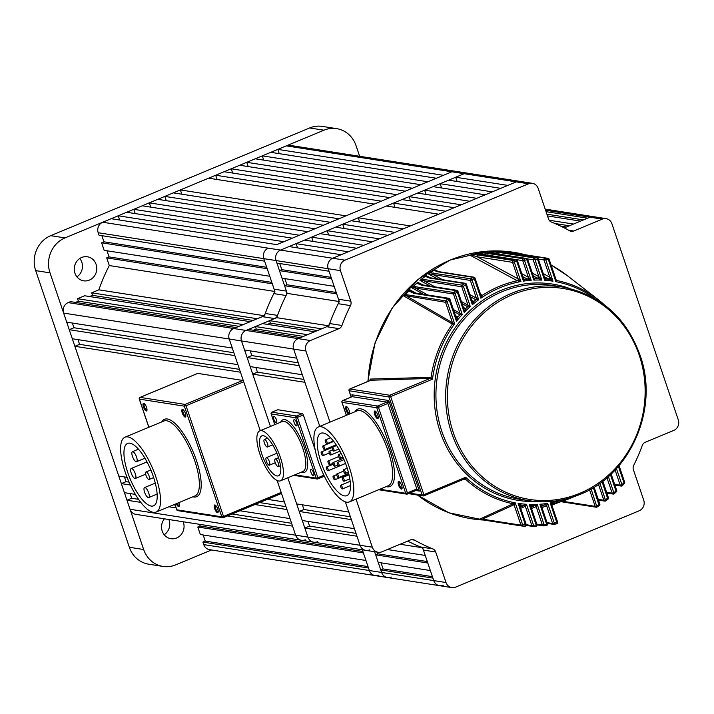 <?xml version="1.0" encoding="UTF-8"?>
<svg xmlns="http://www.w3.org/2000/svg" width="714" height="714" viewBox="0 0 714 714"><rect width="100%" height="100%" fill="white"/><g stroke="black" fill="none" stroke-linecap="round" stroke-linejoin="round"><path stroke-width="1.07" d="M568.585 230.203L573.708 231.006L602.286 219.118A8.113 7.497 98.9 0 1 606.088 218.654A8.113 7.497 98.9 0 1 611.898 223.723L678.3 419.903A8.113 7.497 98.9 0 1 673.793 430.39L645.224 442.269A5.409 4.998 -81.1 0 0 642.27 445.447A174.394 161.114 -81.1 0 1 633.729 465.314A5.409 4.998 -81.1 0 0 633.407 469.75L643.742 500.273A8.113 7.497 98.9 0 1 639.235 510.76L455.639 587.131A8.113 7.497 98.9 0 1 451.828 587.595A8.113 7.497 98.9 0 1 446.018 582.526L435.692 551.993L423.42 550.075A5.409 4.998 98.9 0 0 420.555 546.969A174.394 161.114 -81.1 0 1 407.658 541.096A174.394 161.114 -81.1 0 0 422.643 547.781L425.241 555.447L387.39 549.53M372.306 547.192A8.113 7.497 98.9 0 0 378.108 552.27L135.838 514.348A8.113 7.497 -81.1 0 1 130.037 509.269L295.632 535.197A8.113 7.497 98.9 0 0 301.442 540.275A8.113 7.497 -81.1 0 1 295.632 535.197L307.904 537.115A8.113 7.497 98.9 0 0 313.714 542.194A8.113 7.497 -81.1 0 1 307.904 537.115L360.034 545.273A8.113 7.497 98.9 0 0 365.845 550.351A8.113 7.497 -81.1 0 1 360.034 545.273L372.306 547.192L356.045 499.148M329.975 422.144L305.904 351.011L293.632 349.092A8.113 7.497 -81.1 0 1 298.14 338.614L326.709 326.726A5.409 4.998 98.9 0 0 329.663 323.558A174.394 161.114 -81.1 0 1 338.204 303.691A5.409 4.998 98.9 0 0 338.525 299.255L350.788 301.174A5.409 4.998 -81.1 0 1 350.476 305.61L338.204 303.691M304.842 528.057L356.973 536.223L360.034 545.273L345.344 501.862L348.798 512.072L296.667 503.914L287.813 477.773L307.904 537.115L304.842 528.057L309.546 526.102L356.009 533.376M242.769 380.437L197.787 373.395L140.123 397.386L185.105 404.427L242.769 380.437A1.348 0.446 67.4 0 1 243.706 381.776L229.23 339.016A8.113 7.497 -81.1 0 1 233.737 328.529L246.009 330.448L248.365 329.475L300.496 337.633L298.14 338.614A8.113 7.497 98.9 0 0 293.632 349.092L296.694 358.151L244.563 349.994L241.502 340.935L270.436 426.436L252.738 374.136L304.869 382.293L319.792 426.383L293.632 349.092L241.502 340.935A8.113 7.497 -81.1 0 1 246.009 330.448L274.578 318.569L262.315 316.65A5.409 4.998 98.9 0 0 265.26 313.473A174.394 161.114 -81.1 0 1 273.81 293.606A5.409 4.998 98.9 0 0 274.122 289.179L286.394 291.098A5.409 4.998 -81.1 0 1 286.073 295.525L273.81 293.606M344.969 260.164A8.113 7.497 98.9 0 0 340.462 270.651L98.193 232.728A8.113 7.497 -81.1 0 1 102.7 222.241L268.294 248.16A8.113 7.497 98.9 0 0 263.787 258.647A8.113 7.497 -81.1 0 1 268.294 248.16L280.566 250.087A8.113 7.497 98.9 0 0 276.059 260.565A8.113 7.497 -81.1 0 1 280.566 250.087L332.697 258.245A8.113 7.497 98.9 0 0 328.19 268.732A8.113 7.497 -81.1 0 1 332.697 258.245L344.969 260.164L528.565 183.793L516.293 181.874A8.113 7.497 -81.1 0 1 520.104 181.401A8.113 7.497 98.9 0 0 516.293 181.874L464.162 173.707A8.113 7.497 -81.1 0 1 467.973 173.243A8.113 7.497 98.9 0 0 464.162 173.707L451.9 171.788A8.113 7.497 -81.1 0 1 455.702 171.324A8.113 7.497 98.9 0 0 451.9 171.788L286.296 145.87A8.113 7.497 -81.1 0 1 290.107 145.397L532.367 183.32A8.113 7.497 98.9 0 0 528.565 183.793M332.697 258.245L516.293 181.874L507.824 185.399L455.693 177.233L464.162 173.707L280.566 250.087L289.036 246.562L341.176 254.719L332.697 258.245M381.053 562.828L383.123 568.951L380.767 569.924L432.907 578.09L433.755 580.598A8.113 7.497 98.9 0 0 439.565 585.676A8.113 7.497 -81.1 0 1 433.755 580.598L423.42 550.075M286.394 291.098L276.059 260.565L276.907 263.082L329.038 271.24L328.19 268.732L338.525 299.255M602.286 219.118L590.014 217.199A8.113 7.497 -81.1 0 1 593.825 216.726A8.113 7.497 98.9 0 0 590.014 217.199L564.283 227.9L566.479 226.99L560.57 226.061M573.708 231.006A5.409 4.998 -81.1 0 1 569.602 230.774A174.394 161.114 -81.1 0 0 551.378 222.036A5.409 4.998 -81.1 0 1 548.513 218.93L538.178 188.398A8.113 7.497 98.9 0 0 532.367 183.32M340.462 270.651L350.788 301.174M329.663 323.558L341.935 325.477A174.394 161.114 -81.1 0 1 350.476 305.61M341.935 325.477A5.409 4.998 -81.1 0 1 338.98 328.645L326.709 326.726M63.635 313.089L229.23 339.016L232.3 348.066L66.697 322.148L63.635 313.089A8.113 7.497 -81.1 0 1 68.142 302.611L70.49 301.629L236.093 327.556L233.737 328.529A8.113 7.497 98.9 0 0 229.23 339.016L241.502 340.935A8.113 7.497 98.9 0 1 246.009 330.448L310.411 340.533L338.98 328.645M310.411 340.533A8.113 7.497 98.9 0 0 305.904 351.011M378.108 552.27A8.113 7.497 98.9 0 0 381.919 551.806L410.488 539.918A5.409 4.998 -81.1 0 1 414.593 540.15L411.371 539.65M420.555 546.969L432.818 548.887A174.394 161.114 -81.1 0 1 414.593 540.15M432.818 548.887A5.409 4.998 -81.1 0 1 435.692 551.993M545.576 210.237L590.014 217.199L587.658 218.181L546.049 211.665M547.495 215.931L580.598 221.117L573.538 224.053L549.164 220.233M331.599 278.79L334.152 286.332L282.012 278.174L279.46 270.624L331.599 278.79M262.484 323.603L255.425 326.539L307.555 334.696L314.615 331.76L262.484 323.603M276.72 317.676L269.544 320.657L321.675 328.824L328.851 325.834A174.394 161.114 -81.1 0 1 339.302 301.549L336.705 293.882L284.574 285.716L287.162 293.383A174.394 161.114 -81.1 0 0 276.72 317.676L328.235 325.736M375.662 554.84L378.215 562.382L430.346 570.54L427.793 562.998L375.662 554.84L378.018 553.859L377.447 552.163M421.715 547.638L400.072 544.246M380.767 569.924L381.624 572.441A8.113 7.497 98.9 0 0 387.425 577.519A8.113 7.497 -81.1 0 1 381.624 572.441L374.609 551.726M307.957 521.399L309.546 526.102M299.22 511.456L351.35 519.622L354.421 528.672L302.281 520.515L299.22 511.456L303.923 509.501L350.387 516.775M302.334 504.807L303.923 509.501M255.853 367.478L257.442 372.172L252.738 374.136M247.115 357.536L299.255 365.693L302.317 374.752L250.186 366.585L247.115 357.536L251.828 355.581L250.239 350.877M255.425 326.539L256.272 329.047L253.372 330.261M267.5 324.379L270.401 323.174L269.544 320.657M284.85 278.621L286.921 284.743L284.574 285.716M279.745 263.528L281.816 269.651L279.46 270.624M297.542 247.892L296.096 243.626L304.575 240.1L356.705 248.258L348.236 251.783L296.096 243.626M313.08 241.43L311.634 237.155L320.113 233.639L372.244 241.796L363.765 245.321L311.634 237.155M328.618 234.968L327.173 230.693L335.642 227.168L387.773 235.334L379.304 238.86L327.173 230.693M344.148 228.507L342.702 224.232L351.181 220.706L403.312 228.873L394.842 232.398L342.702 224.232M359.686 222.045L358.241 217.77L386.488 206.025L438.619 214.182L410.371 225.936L358.241 217.77M394.994 207.355L393.548 203.088L402.018 199.563L454.158 207.72L445.679 211.246L393.548 203.088M410.532 200.893L409.086 196.627L417.556 193.101L469.687 201.259L461.217 204.784L409.086 196.627M426.062 194.431L424.616 190.156L433.095 186.631L485.225 194.797L476.756 198.322L424.616 190.156M441.6 187.969L440.154 183.694L448.624 180.169L500.764 188.335L492.285 191.861L440.154 183.694M457.139 181.508L455.693 177.233M365.845 550.351A8.113 7.497 98.9 0 0 369.656 549.887M451.828 587.595L439.565 585.676A8.113 7.497 98.9 0 0 443.367 585.212M338.811 301.469L287.162 293.383M257.442 372.172L303.905 379.446M251.828 355.581L298.291 362.846M378.018 553.859L427.311 561.57M383.123 568.951L432.425 576.662M317.516 330.555L270.401 323.174M303.396 336.428L256.272 329.047M286.921 284.743L336.223 292.454M281.816 269.651L331.118 277.362M569.379 225.785L554.983 223.527M583.499 219.912L546.906 214.182M176.269 503.709A4.123 1.374 -112.6 0 0 178.643 506.565A4.123 1.374 -112.6 0 0 179.268 506.11A4.123 1.374 -112.6 0 0 178.786 502.656M177.152 503.343A3.383 1.125 -112.6 0 0 179.053 505.601A3.383 1.125 -112.6 0 0 179.285 505.583A3.383 1.125 -112.6 0 0 179.366 505.539M143.692 403.321A4.123 1.374 -112.6 0 0 143.434 406.909A4.123 1.374 -112.6 0 0 146.29 410.987A4.123 1.374 -112.6 0 0 146.923 410.532A4.123 1.374 -112.6 0 0 146.263 406.632A4.123 1.374 -112.6 0 0 143.96 403.41A4.123 1.374 -112.6 0 0 143.692 403.321M144.433 403.74A3.383 1.125 -112.6 0 0 144.344 403.767A3.383 1.125 -112.6 0 0 144.478 407.007A3.383 1.125 -112.6 0 0 146.7 410.032A3.383 1.125 -112.6 0 0 146.941 410.006A3.383 1.125 -112.6 0 0 147.013 409.961M182.534 409.399A4.123 1.374 -112.6 0 0 182.275 412.995A4.123 1.374 -112.6 0 0 185.131 417.074A4.123 1.374 -112.6 0 0 185.765 416.61A4.123 1.374 -112.6 0 0 185.105 412.71A4.123 1.374 -112.6 0 0 182.802 409.488A4.123 1.374 -112.6 0 0 182.534 409.399M183.275 409.818A3.383 1.125 -112.6 0 0 183.186 409.845A3.383 1.125 -112.6 0 0 183.32 413.085A3.383 1.125 -112.6 0 0 185.551 416.11A3.383 1.125 -112.6 0 0 185.783 416.083A3.383 1.125 -112.6 0 0 185.863 416.039M214.887 504.976A4.123 1.374 -112.6 0 0 214.628 508.564A4.123 1.374 -112.6 0 0 217.484 512.643A4.123 1.374 -112.6 0 0 218.118 512.188A4.123 1.374 -112.6 0 0 217.458 508.288A4.123 1.374 -112.6 0 0 215.155 505.066A4.123 1.374 -112.6 0 0 214.887 504.976M215.628 505.396A3.383 1.125 -112.6 0 0 215.539 505.423A3.383 1.125 -112.6 0 0 215.673 508.663A3.383 1.125 -112.6 0 0 217.895 511.688A3.383 1.125 -112.6 0 0 218.136 511.661A3.383 1.125 -112.6 0 0 218.207 511.617M148.351 497.596A5.409 1.803 -112.6 0 0 148.726 497.56A5.409 1.803 -112.6 0 0 148.512 492.383A5.409 1.803 -112.6 0 0 144.942 487.537A5.409 1.803 -112.6 0 0 144.567 487.573A5.409 1.803 -112.6 0 0 144.781 492.758A5.409 1.803 -112.6 0 0 148.351 497.596M134.982 478.514A5.409 1.803 -112.6 0 0 135.357 478.478A5.409 1.803 -112.6 0 0 135.142 473.302A5.409 1.803 -112.6 0 0 131.581 468.455A5.409 1.803 -112.6 0 0 131.206 468.491A5.409 1.803 -112.6 0 0 131.421 473.677A5.409 1.803 -112.6 0 0 134.982 478.514M136.204 461.717A5.409 1.803 -112.6 0 0 136.579 461.681A5.409 1.803 -112.6 0 0 136.365 456.505A5.409 1.803 -112.6 0 0 132.795 451.659A5.409 1.803 -112.6 0 0 132.42 451.694A5.409 1.803 -112.6 0 0 132.634 456.871A5.409 1.803 -112.6 0 0 136.204 461.717M148.842 479.496A4.052 1.348 -112.6 0 0 149.119 479.469A4.052 1.348 -112.6 0 0 148.958 475.586A4.052 1.348 -112.6 0 0 146.29 471.954A4.052 1.348 -112.6 0 0 146.004 471.981A4.052 1.348 -112.6 0 0 146.165 475.863A4.052 1.348 -112.6 0 0 148.842 479.496M129.93 443.189A33.799 11.254 -112.6 0 0 127.592 443.421A33.799 11.254 -112.6 0 0 128.931 475.801A33.799 11.254 -112.6 0 0 151.216 506.065A33.799 11.254 -112.6 0 0 153.555 505.833A33.799 11.254 -112.6 0 0 152.216 473.462A33.799 11.254 -112.6 0 0 129.93 443.189M153.34 512.357A40.555 13.512 -112.6 0 0 156.152 512.072A40.555 13.512 -112.6 0 0 154.545 473.23A40.555 13.512 -112.6 0 0 127.806 436.906A40.555 13.512 -112.6 0 0 124.995 437.182A40.555 13.512 -112.6 0 0 126.601 476.033A40.555 13.512 -112.6 0 0 153.34 512.357M243.706 381.776L186.033 405.757L223.491 516.427L281.164 492.437L277.121 480.495L295.632 535.197L292.57 526.138L227.463 515.945M281.164 492.437A1.348 0.446 67.4 0 1 281.173 493.606A1.348 0.446 67.4 0 1 281.075 493.615L223.58 517.534M313.321 475.667A3.383 1.125 -112.6 0 0 313.553 475.649A3.383 1.125 -112.6 0 0 313.419 472.409A3.383 1.125 -112.6 0 0 311.188 469.384A3.383 1.125 -112.6 0 0 310.956 469.401A3.383 1.125 -112.6 0 0 311.09 472.641A3.383 1.125 -112.6 0 0 313.321 475.667M296.462 425.874A3.383 1.125 -112.6 0 0 296.694 425.847A3.383 1.125 -112.6 0 0 296.56 422.608A3.383 1.125 -112.6 0 0 294.338 419.582A3.383 1.125 -112.6 0 0 294.097 419.609A3.383 1.125 -112.6 0 0 294.23 422.849A3.383 1.125 -112.6 0 0 296.462 425.874M276.22 422.706A3.383 1.125 -112.6 0 0 276.461 422.679A3.383 1.125 -112.6 0 0 276.327 419.439A3.383 1.125 -112.6 0 0 274.096 416.414A3.383 1.125 -112.6 0 0 273.864 416.44A3.383 1.125 -112.6 0 0 273.998 419.68A3.383 1.125 -112.6 0 0 276.22 422.706M266.59 457.656A4.052 1.348 -112.6 0 0 266.313 457.683A4.052 1.348 -112.6 0 0 266.474 461.565A4.052 1.348 -112.6 0 0 269.151 465.198A4.052 1.348 -112.6 0 0 269.428 465.171A4.052 1.348 -112.6 0 0 269.267 461.289A4.052 1.348 -112.6 0 0 266.59 457.656M275.443 459.04A4.052 1.348 -112.6 0 0 275.167 459.066A4.052 1.348 -112.6 0 0 275.327 462.958A4.052 1.348 -112.6 0 0 277.996 466.59A4.052 1.348 -112.6 0 0 278.281 466.563A4.052 1.348 -112.6 0 0 278.121 462.672A4.052 1.348 -112.6 0 0 275.443 459.04M264.635 439.485A4.052 1.348 -112.6 0 0 264.358 439.512A4.052 1.348 -112.6 0 0 264.51 443.403A4.052 1.348 -112.6 0 0 267.188 447.035A4.052 1.348 -112.6 0 0 267.473 447A4.052 1.348 -112.6 0 0 267.313 443.117A4.052 1.348 -112.6 0 0 264.635 439.485M263.359 435.71A21.634 7.202 67.4 0 1 277.621 455.086A21.634 7.202 67.4 0 1 278.478 475.801A21.634 7.202 67.4 0 1 276.978 475.952A21.634 7.202 67.4 0 1 262.716 456.585A21.634 7.202 67.4 0 1 261.859 435.861A21.634 7.202 67.4 0 1 263.359 435.71M278.683 480.986A27.034 9.005 67.4 0 1 260.851 456.764A27.034 9.005 67.4 0 1 259.78 430.872A27.034 9.005 67.4 0 1 261.654 430.685A27.034 9.005 67.4 0 1 279.486 454.898A27.034 9.005 67.4 0 1 280.548 480.799A27.034 9.005 67.4 0 1 278.683 480.986M277.692 409.818A1.348 0.446 67.4 0 1 277.764 409.756A1.348 0.446 67.4 0 1 277.862 409.747L302.397 413.584A1.348 0.446 67.4 0 1 303.334 414.923L315.249 450.132M323.406 474.23L323.763 475.283A1.348 0.446 67.4 0 1 323.772 476.452A1.348 0.446 67.4 0 1 323.674 476.461L317.962 478.844M417.449 282.699L416.922 283.19L417.565 282.646L422.572 284.913A1.348 1.249 98.9 0 0 421.572 285.234L416.922 283.19A134.509 124.272 98.9 0 0 413.406 286.448L453.836 292.526L455.157 293.606L462.235 314.517L459.602 314.66L454.122 311.554M423.572 294.329L411.826 287.76L412.683 287.108M412.103 287.635L412.585 287.242L415.396 288.063L427.704 294.98M417.824 282.351L423.054 284.993M471.793 300.291L473.846 301.46L472.356 304.744L465.564 284.69L466.233 284.118A1.348 1.249 98.9 0 0 465.269 283.271L430.497 277.826A1.348 1.249 98.9 0 0 429.578 278.076L425.267 276.363L425.919 275.916L427.481 276.916M430.426 286.144L419.975 280.406L421.671 279.165L462.199 285.198L463.448 286.359L470.285 306.556L467.491 306.609L462.199 303.673M420.26 280.29L420.778 279.915L424.125 280.87L434.987 286.858M426.196 275.666L430.631 277.853M480.486 294.239L482.378 295.31A1.348 1.223 -40.3 0 1 480.834 295.069L475.006 278.058A1.348 1.348 0 0 0 473.935 277.157A1.348 1.249 98.9 0 1 474.908 278.005L474.239 278.576L473.105 277.335L437.887 271.829L433.907 270.401L434.576 270.044L435.79 270.793M437.62 278.942L428.427 273.953L430.247 272.802L470.883 278.799L472.043 280.022L478.719 299.737L475.765 299.684L470.642 296.89M428.721 273.864L433.157 274.604L442.555 279.718M434.853 269.847L438.548 271.615M477.371 253.595L479.264 254.175A1.348 1.249 98.9 0 0 478.862 254.184L476.979 253.666A134.143 123.933 -81.1 0 1 477.371 253.595L478.032 253.952M478.309 255.014A1.348 1.249 -81.1 0 0 477.354 256.826L518.159 278.871L512.563 262.333L477.354 256.826L470.928 254.925L472.177 254.479L478.309 255.014L513.527 260.521A1.348 0.491 77.9 0 1 514.25 261.931L520.899 281.557L517.097 280.647L469.919 255.139L470.928 254.925L470.249 255.121M482.691 254.711L479.897 253.184L482.227 252.667L523.79 258.789A1.348 0.5 82.9 0 1 524.415 260.208L531.198 280.263L527.441 279.165L522.88 276.693M480.227 253.193L488.885 255.683M491.884 253.051L490.161 252.096L492.553 251.73L500.032 252.595L534.358 257.968A1.348 0.509 88.2 0 1 534.875 259.396L541.89 280.102L533.447 276.175M490.5 252.122L497.426 253.916M501.415 252.319L500.746 251.935L503.2 251.739L545.264 258.129A1.348 0.518 93.6 0 1 545.674 259.557L552.993 281.191L544.398 276.8M501.085 251.988L504.887 252.863M480.611 519.399L482.459 519.14A1.348 1.249 98.9 0 0 483.503 519.988L480.611 519.399M480.031 519.149A134.143 123.933 -81.1 0 1 479.496 519.096L480.46 519.319M370.271 380.419L370.138 379.072L430.792 377.349L432.488 379.179L430.096 378.447L370.682 380.241L369.433 380.857A1.348 0.446 -112.6 0 0 369.334 380.865L369.334 380.865A1.348 0.446 -112.6 0 0 369.263 380.928M455.496 315.615L457.888 317.034L456.487 321.336L449.168 299.702L449.838 299.139A1.348 1.249 98.9 0 0 448.865 298.291L414.986 292.981A1.348 1.249 98.9 0 0 413.897 293.383L408.917 290.955L409.845 289.75L415.834 293.115M407.292 294.846A1.348 1.249 -81.1 0 0 407.016 296.248L452.453 322.737L445.527 302.281L404.722 295.56L405.454 294.739L407.292 294.846L445.804 300.871L447.214 301.87L454.631 323.781L452.399 324.094L404.017 296.114A134.143 123.933 -81.1 0 1 409.845 289.75M414.986 292.981L411.96 291.972L409.774 289.973M398.805 481.423A4.123 1.374 -112.6 0 0 398.546 485.02A4.123 1.374 -112.6 0 0 401.402 489.099A4.123 1.374 -112.6 0 0 402.027 488.635A4.123 1.374 -112.6 0 0 401.366 484.735A4.123 1.374 -112.6 0 0 399.064 481.513A4.123 1.374 -112.6 0 0 398.805 481.423M399.537 481.843A3.383 1.125 -112.6 0 0 399.447 481.87A3.383 1.125 -112.6 0 0 399.581 485.109A3.383 1.125 -112.6 0 0 401.812 488.135A3.383 1.125 -112.6 0 0 402.044 488.117A3.383 1.125 -112.6 0 0 402.125 488.064M349.36 414.084A4.123 1.374 -112.6 0 0 349.574 413.736A4.123 1.374 -112.6 0 0 348.905 409.827A4.123 1.374 -112.6 0 0 346.611 406.614A4.123 1.374 -112.6 0 0 346.344 406.525A4.123 1.374 -112.6 0 0 346.085 410.113A4.123 1.374 -112.6 0 0 348.941 414.191A4.123 1.374 -112.6 0 0 349.075 414.2M347.075 406.944A3.383 1.125 -112.6 0 0 346.986 406.971A3.383 1.125 -112.6 0 0 347.12 410.202A3.383 1.125 -112.6 0 0 349.351 413.236A3.383 1.125 -112.6 0 0 349.583 413.21A3.383 1.125 -112.6 0 0 349.664 413.165M374.966 411.005A4.123 1.374 -112.6 0 0 374.707 414.593A4.123 1.374 -112.6 0 0 377.563 418.672A4.123 1.374 -112.6 0 0 378.197 418.217A4.123 1.374 -112.6 0 0 377.527 414.307A4.123 1.374 -112.6 0 0 375.234 411.094A4.123 1.374 -112.6 0 0 374.966 411.005M375.698 411.425A3.383 1.125 -112.6 0 0 375.609 411.451A3.383 1.125 -112.6 0 0 375.743 414.682A3.383 1.125 -112.6 0 0 377.974 417.717A3.383 1.125 -112.6 0 0 378.206 417.69A3.383 1.125 -112.6 0 0 378.286 417.645M591.103 488.956L596.958 507.02A1.348 1.249 98.9 0 0 596.958 507.02M599.921 483.289L605.722 500.844A1.348 1.249 98.9 0 1 605.615 500.916M608.373 476.533L614.174 493.758A1.348 1.249 98.9 0 1 613.986 493.901M616.423 468.589L622.287 485.681A1.348 1.249 98.9 0 1 622.019 485.904M469.866 294.587L476.345 298.131L470.356 280.432A1.348 1.249 -81.1 0 1 470.883 278.799A134.509 124.272 -81.1 0 1 473.105 277.335A1.348 1.249 98.9 0 1 473.935 277.157L438.726 271.641A1.348 1.249 98.9 0 0 437.887 271.829M521.872 273.703L528.36 277.255L522.728 260.619L487.957 255.175A1.348 1.249 -81.1 0 1 489.019 253.345M498.8 254.13A1.348 1.249 -81.1 0 1 500.032 252.595M510.126 253.684A1.348 1.249 -81.1 0 1 511.385 252.827M326.593 467.018A2.026 0.678 67.4 0 1 327.931 468.83A2.026 0.678 67.4 0 1 328.012 470.776A2.026 0.678 67.4 0 1 327.869 470.785A2.026 0.678 67.4 0 1 326.53 468.973A2.026 0.678 67.4 0 1 326.45 467.027A2.026 0.678 67.4 0 1 326.593 467.018M333.384 476.042A2.026 0.678 67.4 0 1 334.723 477.862A2.026 0.678 67.4 0 1 334.804 479.808A2.026 0.678 67.4 0 1 334.661 479.817A2.026 0.678 67.4 0 1 333.322 478.005A2.026 0.678 67.4 0 1 333.242 476.059A2.026 0.678 67.4 0 1 333.384 476.042M342.158 488.974A2.026 0.678 -112.6 0 0 342.301 488.965A2.026 0.678 -112.6 0 0 342.22 487.019A2.026 0.678 -112.6 0 0 340.881 485.208A2.026 0.678 -112.6 0 0 340.739 485.217A2.026 0.678 -112.6 0 0 340.819 487.162A2.026 0.678 -112.6 0 0 342.158 488.974M338.329 477.657A2.026 0.678 -112.6 0 0 338.463 477.648A2.026 0.678 -112.6 0 0 338.382 475.702A2.026 0.678 -112.6 0 0 337.053 473.891A2.026 0.678 -112.6 0 0 336.91 473.9A2.026 0.678 -112.6 0 0 336.99 475.845A2.026 0.678 -112.6 0 0 338.329 477.657M334.491 466.34A2.026 0.678 -112.6 0 0 334.634 466.331A2.026 0.678 -112.6 0 0 334.554 464.386A2.026 0.678 -112.6 0 0 333.215 462.565A2.026 0.678 -112.6 0 0 333.081 462.583A2.026 0.678 -112.6 0 0 333.161 464.528A2.026 0.678 -112.6 0 0 334.491 466.34M328.279 460.958A2.026 0.678 67.4 0 1 329.618 462.77A2.026 0.678 67.4 0 1 329.698 464.716A2.026 0.678 67.4 0 1 329.556 464.725A2.026 0.678 67.4 0 1 328.217 462.913A2.026 0.678 67.4 0 1 328.137 460.967A2.026 0.678 67.4 0 1 328.279 460.958M321.487 451.926A2.026 0.678 67.4 0 1 322.826 453.738A2.026 0.678 67.4 0 1 322.906 455.684A2.026 0.678 67.4 0 1 322.764 455.702A2.026 0.678 67.4 0 1 321.425 453.881A2.026 0.678 67.4 0 1 321.345 451.944A2.026 0.678 67.4 0 1 321.487 451.926M323.165 445.866A2.026 0.678 67.4 0 1 324.504 447.678A2.026 0.678 67.4 0 1 324.584 449.624A2.026 0.678 67.4 0 1 324.442 449.633A2.026 0.678 67.4 0 1 323.112 447.821A2.026 0.678 67.4 0 1 323.031 445.875A2.026 0.678 67.4 0 1 323.165 445.866M330.662 455.023A2.026 0.678 -112.6 0 0 330.805 455.005A2.026 0.678 -112.6 0 0 330.725 453.069A2.026 0.678 -112.6 0 0 329.386 451.248A2.026 0.678 -112.6 0 0 329.243 451.266A2.026 0.678 -112.6 0 0 329.324 453.212A2.026 0.678 -112.6 0 0 330.662 455.023M343.943 481.272A2.026 0.678 -112.6 0 0 344.086 481.254A2.026 0.678 -112.6 0 0 344.005 479.317A2.026 0.678 -112.6 0 0 342.666 477.496A2.026 0.678 -112.6 0 0 342.524 477.514A2.026 0.678 -112.6 0 0 342.604 479.451A2.026 0.678 -112.6 0 0 343.943 481.272M345.041 473.48A2.026 0.678 -112.6 0 0 345.183 473.462A2.026 0.678 -112.6 0 0 345.103 471.517A2.026 0.678 -112.6 0 0 343.764 469.705A2.026 0.678 -112.6 0 0 343.621 469.714A2.026 0.678 -112.6 0 0 343.702 471.659A2.026 0.678 -112.6 0 0 345.041 473.48M338.838 466.18A2.026 0.678 -112.6 0 0 338.971 466.162A2.026 0.678 -112.6 0 0 338.891 464.225A2.026 0.678 -112.6 0 0 337.552 462.404A2.026 0.678 -112.6 0 0 337.419 462.422A2.026 0.678 -112.6 0 0 337.499 464.359A2.026 0.678 -112.6 0 0 338.838 466.18M339.935 458.388A2.026 0.678 -112.6 0 0 340.069 458.37A2.026 0.678 -112.6 0 0 339.989 456.433A2.026 0.678 -112.6 0 0 338.65 454.613A2.026 0.678 -112.6 0 0 338.516 454.631A2.026 0.678 -112.6 0 0 338.597 456.567A2.026 0.678 -112.6 0 0 339.935 458.388M333.724 451.087A2.026 0.678 -112.6 0 0 333.866 451.078A2.026 0.678 -112.6 0 0 333.786 449.133A2.026 0.678 -112.6 0 0 332.447 447.312A2.026 0.678 -112.6 0 0 332.305 447.33A2.026 0.678 -112.6 0 0 332.385 449.276A2.026 0.678 -112.6 0 0 333.724 451.087M326.833 443.706A2.026 0.678 -112.6 0 0 326.976 443.689A2.026 0.678 -112.6 0 0 326.896 441.752A2.026 0.678 -112.6 0 0 325.557 439.931A2.026 0.678 -112.6 0 0 325.414 439.949A2.026 0.678 -112.6 0 0 325.495 441.886A2.026 0.678 -112.6 0 0 326.833 443.706M323.21 433.014A33.799 11.254 -112.6 0 0 320.872 433.255A33.799 11.254 -112.6 0 0 322.21 465.626A33.799 11.254 -112.6 0 0 344.496 495.891A33.799 11.254 -112.6 0 0 346.834 495.659A33.799 11.254 -112.6 0 0 345.505 463.288A33.799 11.254 -112.6 0 0 323.21 433.014M346.629 502.183A40.555 13.512 -112.6 0 0 349.432 501.897A40.555 13.512 -112.6 0 0 347.825 463.056A40.555 13.512 -112.6 0 0 321.086 426.731A40.555 13.512 -112.6 0 0 318.283 427.008A40.555 13.512 -112.6 0 0 319.881 465.858A40.555 13.512 -112.6 0 0 346.629 502.183M554.126 524.335A134.509 124.272 -81.1 0 0 556.536 523.835A1.348 0.491 -102.1 0 0 556.608 523.835A1.348 0.491 -102.1 0 0 556.84 522.594L557.607 522.086L551.949 505.423L550.191 502.968L552.52 503.781M541.676 506.342L547.647 503.388L546.647 505.815L541.962 507.609M543.765 525.861A134.509 124.272 -81.1 0 0 546.281 525.575A1.348 0.5 -97.1 0 0 546.335 525.575A1.348 0.5 -97.1 0 0 546.674 524.317L547.442 523.799L541.747 507.029L539.891 504.254L542.702 505.28A1.348 1.276 68.8 0 0 542.399 505.351L542.399 505.351A1.348 1.276 68.8 0 0 542.345 505.378M531.136 507.306L537.249 504.405L536.187 506.645L531.528 508.511M520.327 507.145L526.468 504.28L533.545 525.183A1.348 0.509 89.5 0 1 533.046 526.45L535.741 526.396A1.348 0.509 -91.8 0 0 535.741 526.396A1.348 0.509 -91.8 0 0 536.214 525.129L536.982 524.611L531.189 507.565L529.199 504.423L532.385 505.762L531.493 506.146A1.348 1.33 44.6 0 0 531.127 507.333M479.799 519.114L515.24 502.843L522.657 524.754A1.348 0.518 95 0 1 522.032 526.022A134.509 124.272 -81.1 0 0 524.799 526.227A1.348 0.518 -86.4 0 0 524.817 526.236A1.348 0.518 -86.4 0 0 525.415 524.96L526.182 524.451L520.238 506.931L518.096 503.334L521.55 505.137L520.399 505.673A1.348 1.33 36.2 0 0 520.167 506.681M423.946 495.775L464.314 479.014L465.689 477.273L465.546 479.237L463.538 479.335M463.448 307.377L465.671 308.671L464.207 312.411L463.698 308.171L457.924 291.303M479.264 254.175L516.463 260.003A1.348 1.249 98.9 0 1 517.436 260.842L523.576 278.763L524.799 279.477L523.442 281.129L523.523 278.647L517.489 261.012M534.09 278.049L535.143 278.665L533.84 280.111L533.983 277.817L527.717 259.512M544.987 278.451L545.862 278.978L544.621 280.245L544.836 278.139L538.267 258.932M556.331 280.147L557.018 280.575L555.849 281.682L556.117 279.754L549.155 259.361M513.036 503.879A1.348 1.276 -115.5 0 1 514.044 504.709L482.459 519.14L520.97 525.165L514.044 504.709L515.24 502.843A112.437 103.878 98.9 0 1 465.689 477.273L423.866 494.668A1.348 0.446 67.4 0 1 423.866 495.837A1.348 0.446 67.4 0 1 423.777 495.846A1.348 1.249 -81.1 0 1 422.17 495.079L388.969 396.993L349.101 390.745L351.234 397.038M481.602 519.712L521.943 526.013A1.348 1.249 98.9 0 1 520.97 525.165L522.657 524.754A133.161 123.022 98.9 0 0 525.415 524.96L518.096 503.334A112.437 103.878 98.9 0 0 526.468 504.28L525.424 506.262L520.72 508.314M461.467 301.513L470.285 306.556A112.437 103.878 98.9 0 0 464.207 312.411L457.201 291.705L455.898 290.607L421.572 285.234M453.444 309.546L462.235 314.517A112.437 103.878 98.9 0 0 456.487 321.336L455.827 316.641L449.891 299.3M532.394 273.06L538.909 276.711L541.89 280.102A112.437 103.878 98.9 0 0 533.84 280.111L527.003 259.914A1.348 0.5 -95.8 0 0 526.405 258.495L486.591 252.158A134.509 124.272 98.9 0 0 482.227 252.667L486.68 252.149M543.3 273.56L549.86 277.327L552.993 281.191A112.437 103.878 98.9 0 0 544.621 280.245L537.544 259.343A1.348 0.509 -90.5 0 0 537.053 257.915L497.14 251.614A134.509 124.272 98.9 0 0 492.553 251.73L497.203 251.614M509.689 252.337A1.348 1.249 98.9 0 0 509.537 252.31L508.047 252.069A134.509 124.272 98.9 0 0 503.2 251.739L508.511 252.292M622.421 485.538A134.509 124.272 -81.1 0 0 624.259 483.494L618.369 466.394M614.317 493.624A134.509 124.272 -81.1 0 0 616.236 491.83L610.425 474.658M508.127 252.078L548.129 258.352A1.348 1.249 98.9 0 1 549.093 259.2L556.117 279.754M594.816 298.479A112.437 103.878 98.9 0 0 555.849 281.682L548.432 259.762A1.348 0.518 -85 0 0 548.049 258.343L509.537 252.31M605.883 500.719A134.509 124.272 -81.1 0 0 607.864 499.166L602.072 481.7M499.354 252.006A1.348 1.249 98.9 0 0 499.166 251.962L537.24 257.924A1.348 1.249 98.9 0 1 538.213 258.771L544.836 278.139M597.136 506.913A134.509 124.272 -81.1 0 0 599.18 505.566L593.334 487.635M489.349 252.694A1.348 1.249 98.9 0 0 489.063 252.613L526.7 258.504A1.348 1.249 98.9 0 1 527.664 259.352L533.983 277.817M527.173 279.049A1.348 1.178 118.7 0 0 528.36 277.255L531.198 280.263A112.437 103.878 98.9 0 0 523.442 281.129L516.766 261.413A1.348 0.491 -100.9 0 0 516.061 260.003L478.862 254.184M551.949 505.423L557.607 522.086A1.348 1.348 0 0 1 556.608 523.835L554.064 524.353A1.348 0.491 79.1 0 1 554.002 524.353A1.348 1.249 98.9 0 1 553.6 524.362A1.348 1.348 0 0 0 554.064 524.353A1.348 0.491 79.1 0 0 554.323 523.103A133.161 123.022 98.9 0 0 556.84 522.594L550.191 502.968A112.437 103.878 98.9 0 0 563.328 499.675M528.503 277.371A1.348 1.053 109.7 0 1 527.441 279.165A113.767 105.101 -81.1 0 0 524.799 279.477A1.348 1.258 -44.6 0 1 523.808 279.129L523.523 278.647M517.097 280.647A1.348 1.178 118.4 0 0 518.159 278.871L520.899 281.557A112.437 103.878 98.9 0 0 480.879 298.202L480.611 294.659L474.962 278.165M541.747 507.029L547.442 523.799A1.348 1.348 0 0 1 546.335 525.575L543.711 525.87A1.348 0.5 84.2 0 1 543.666 525.87A1.348 1.249 98.9 0 1 543.372 525.861A1.348 1.348 0 0 0 543.711 525.87A1.348 0.5 84.2 0 0 544.086 524.603A133.161 123.022 98.9 0 0 546.674 524.317L539.891 504.254A112.437 103.878 98.9 0 0 547.647 503.388L554.323 523.103L552.636 523.514L546.647 505.815A1.348 1.276 -111 0 0 545.255 504.976M518.31 278.969A1.348 1.062 108.1 0 1 517.364 280.754A113.767 105.101 -81.1 0 0 499.309 286.368A113.767 105.101 -81.1 0 0 482.378 295.31L480.879 298.202L474.239 278.576A133.161 123.022 98.9 0 0 472.043 280.022L470.356 280.432L433.157 274.604A1.348 1.249 -81.1 0 1 433.693 272.98M475.765 299.684A1.348 1.178 118.6 0 0 476.345 298.131L478.719 299.737A112.437 103.878 98.9 0 0 472.356 304.744L471.972 300.88L466.287 284.279M531.189 507.565L536.982 524.611A1.348 1.348 0 0 1 535.741 526.396A134.509 124.272 -81.1 0 1 533.072 526.45M467.491 306.609A1.348 1.178 119.1 0 0 467.973 305.137L461.762 286.76L463.448 286.359A133.161 123.022 98.9 0 1 465.564 284.69L464.35 283.512A1.348 1.249 98.9 0 1 465.269 283.271A1.348 1.348 0 0 1 466.34 284.172L471.972 300.88M520.238 506.931L526.182 524.451A1.348 1.348 0 0 1 524.817 526.236L524.817 526.236A1.348 1.249 -81.1 0 0 525.326 526.138M522.032 526.022A1.348 1.348 0 0 1 521.943 526.013A1.348 1.249 98.9 0 0 522.014 526.022L522.032 526.022A1.348 0.518 95 0 1 522.014 526.022L524.817 526.236M459.602 314.66A1.348 1.169 119.7 0 0 459.994 313.285L453.47 294.016L455.157 293.606A133.161 123.022 98.9 0 1 457.201 291.705L457.969 291.196A1.348 1.348 0 0 0 456.898 290.295A1.348 1.249 98.9 0 1 457.87 291.133L463.698 308.171M464.314 479.014L464.323 479.014A1.348 1.214 69.4 0 1 464.35 478.996L423.866 495.837A1.348 1.348 0 0 1 423.143 495.927L408.435 493.624M413.897 293.383L447.776 298.684A134.509 124.272 -81.1 0 0 445.804 300.871A1.348 1.249 -81.1 0 0 445.527 302.281L447.214 301.87A133.161 123.022 98.9 0 1 449.168 299.702L447.776 298.684A1.348 1.249 98.9 0 1 448.865 298.291A1.348 1.348 0 0 1 449.936 299.193L455.827 316.641M452.149 324.004A1.348 1.16 -59.4 0 0 452.453 322.737L454.631 323.781A112.437 103.878 98.9 0 0 432.488 379.179L390.656 396.582L423.866 494.668L422.17 495.079L409.649 493.115M455.925 316.873A1.348 1.178 143.1 0 0 457.888 317.034A113.767 105.101 -81.1 0 1 459.861 314.749A1.348 1.107 99.9 0 0 460.137 313.366M456.094 317.096A1.348 1.169 119.9 0 0 457.692 316.873M452.596 322.817A1.348 1.116 -81.3 0 1 452.399 324.094A113.767 105.101 -81.1 0 0 431.069 377.394A1.348 1.125 -70.1 0 1 430.274 378.456M514.134 504.637A1.348 1.16 -101.8 0 0 513.232 503.816A113.767 105.101 -81.1 0 1 465.546 479.237A1.348 1.214 69.4 0 0 464.35 478.996L464.537 478.96A1.348 1.125 88.1 0 0 464.475 478.96M465.296 479.281A1.348 1.125 88.1 0 0 464.537 478.96M430.792 377.349A1.348 1.125 -91.9 0 1 430.096 378.447L389.728 395.244A1.348 0.446 67.4 0 1 390.656 396.582L388.969 396.993A1.348 1.249 98.9 0 1 389.728 395.244L349.86 389.005A1.348 1.249 98.9 0 0 349.101 390.745L349.057 390.576M370.048 380.544A134.214 123.995 -81.1 0 1 370.138 379.072L370.682 380.241A1.348 1.035 -122.1 0 0 370.396 380.348A1.348 1.035 -122.1 0 0 370.387 380.348A1.348 1.035 -122.1 0 0 370.218 380.5M525.424 506.262A1.348 1.169 -103.3 0 0 524.397 505.414A113.767 105.101 -81.1 0 1 521.55 505.137A1.348 1.33 36.2 0 0 520.399 505.673L520.836 505.307A1.348 1.276 66.1 0 0 520.667 505.396M521.443 505.209A1.348 1.276 66.1 0 0 520.836 505.307M536.276 506.574A1.348 1.169 -104.8 0 0 535.116 505.726A113.767 105.101 -81.1 0 1 532.385 505.762A1.348 1.33 44.6 0 0 531.484 506.155L531.823 505.914A1.348 1.276 67.7 0 0 531.716 505.967M532.269 505.824A1.348 1.276 67.7 0 0 531.823 505.914M524.192 505.476A1.348 1.276 -113.4 0 1 525.334 506.324L531.859 525.593L533.545 525.183A133.161 123.022 98.9 0 0 536.214 525.129L529.199 504.423A112.437 103.878 98.9 0 0 537.249 504.405L544.086 524.603L542.399 525.013L536.187 506.645A1.348 1.276 -112 0 0 534.911 505.789M546.737 505.744A1.348 1.169 -106.3 0 0 545.46 504.914A113.767 105.101 -81.1 0 1 542.818 505.226A1.348 1.33 52.7 0 0 541.685 506.806M551.877 505.084L574.02 496.685A113.767 105.101 -81.1 0 1 570.95 498.024A113.767 105.101 -81.1 0 1 566.648 499.702A113.767 105.101 -81.1 0 1 552.895 503.638A1.348 1.339 60.2 0 0 551.886 505.217M552.779 503.682A1.348 1.276 69.5 0 0 552.609 503.736L552.609 503.736A1.348 1.276 69.5 0 0 552.6 503.736L551.931 505.325M589.559 489.813A1.348 1.276 -110.5 0 1 589.568 489.822L595.164 506.36L596.85 505.949A133.161 123.022 98.9 0 0 599.046 504.503L599.814 503.986L594.048 487.198M544.907 278.308A1.348 1.276 -46.7 0 0 545.157 278.647L545.157 278.647A1.348 1.276 -46.7 0 0 545.862 278.978A113.767 105.101 -81.1 0 1 548.7 279.254A1.348 1.017 113.5 0 0 550.021 277.46M548.432 279.12A1.348 1.169 119.9 0 0 549.86 277.327L543.988 259.967L538.41 259.093M556.849 280.45A1.348 1.16 -59.4 0 1 556.509 280.325L556.465 280.281A1.348 1.276 -47.7 0 1 556.188 279.915M567.237 275.604A134.884 124.62 98.9 0 0 551.172 265.09L567.237 275.604L597.993 299.461A113.767 105.101 -81.1 0 1 604.089 304.583L597.993 299.461A113.767 105.101 -81.1 0 0 557.018 280.575A1.348 1.276 -47.7 0 1 556.465 280.281L556.17 279.843M534.063 278.005A1.348 1.267 -45.6 0 0 534.286 278.317L534.286 278.317A1.348 1.267 -45.6 0 0 535.143 278.665A113.767 105.101 -81.1 0 1 537.874 278.63A1.348 1.035 111.5 0 0 539.061 276.827M537.606 278.505A1.348 1.178 119.2 0 0 538.909 276.711L533.188 259.807L527.467 258.905M545.692 278.853A1.348 1.169 -60.3 0 1 545.237 278.719L545.237 278.719A1.348 1.169 -60.3 0 1 545.219 278.71L544.88 278.237M534.964 278.54A1.348 1.178 -60.9 0 1 534.402 278.406L534.402 278.406A1.348 1.178 -60.9 0 1 534.367 278.389M524.62 279.352A1.348 1.178 -61.4 0 1 523.951 279.236L523.951 279.236A1.348 1.178 -61.4 0 1 523.906 279.21M472.07 301.112A1.348 1.214 -39.2 0 0 472.177 301.272A1.348 1.214 -39.2 0 1 472.177 301.272A1.348 1.214 -39.2 0 0 473.846 301.46A113.767 105.101 -81.1 0 1 476.024 299.773A1.348 1.098 102.2 0 0 476.488 298.211M482.2 295.168A1.348 1.178 -61.6 0 1 481.031 295.239L481.031 295.239A1.348 1.178 -61.6 0 1 480.933 295.177M463.797 308.403A1.348 1.196 -38.1 0 0 463.886 308.537A1.348 1.196 -38.1 0 1 463.886 308.537A1.348 1.196 -38.1 0 0 465.671 308.671A113.767 105.101 -81.1 0 1 467.75 306.699A1.348 1.098 101 0 0 468.116 305.217M473.659 301.317A1.348 1.178 -61.3 0 1 472.391 301.451L472.391 301.451A1.348 1.178 -61.3 0 1 472.284 301.388M465.483 308.51A1.348 1.178 -60.8 0 1 464.109 308.734L464.109 308.734A1.348 1.178 -60.8 0 1 463.993 308.653M352.502 396.422L351.913 394.762L352.189 396.672L342.774 400.59L377.527 406.025L386.943 402.107L388.719 400.518L387.88 403.446L378.465 407.364L407.408 492.874L416.824 488.965L419.368 491.062L416.735 490.134L407.489 493.99M497.64 251.765L497.14 251.614L497.64 251.765M497.363 251.631L499.166 251.962A1.348 1.249 98.9 0 0 498.979 251.953M487.109 252.238L486.591 252.158L487.109 252.238M486.984 252.185L489.063 252.613A1.348 1.249 98.9 0 0 488.769 252.604M471.115 254.827L472.177 254.479A134.509 124.272 98.9 0 1 476.354 253.622L476.898 253.631M429.409 273.382L430.247 272.802A134.509 124.272 98.9 0 1 433.907 270.401L434.469 270.07M429.578 278.076L464.35 283.512A134.509 124.272 -81.1 0 0 462.199 285.198A1.348 1.249 -81.1 0 0 461.762 286.76L424.125 280.87A1.348 1.249 -81.1 0 1 424.562 279.308M420.894 279.79L421.671 279.165A134.509 124.272 98.9 0 1 425.267 276.363L425.812 275.952M422.572 284.913L456.898 290.295A1.348 1.249 98.9 0 0 455.898 290.607A134.509 124.272 -81.1 0 0 453.836 292.526A1.348 1.249 -81.1 0 0 453.47 294.016L415.396 288.063A1.348 1.249 -81.1 0 1 415.762 286.573M404.802 295.426L405.454 294.739A134.509 124.272 98.9 0 1 408.917 290.955L409.417 290.384M102.7 222.241L111.17 218.716L276.773 244.643L451.9 171.788L443.421 175.314L277.817 149.396L286.296 145.87M203.187 534.982L205.257 541.105L202.901 542.087L368.504 568.005L369.352 570.522A8.113 7.497 98.9 0 0 375.162 575.6A8.113 7.497 -81.1 0 1 369.352 570.522L362.337 549.807M68.142 302.611L233.737 328.529L262.315 316.65M98.193 232.728L99.041 235.236L264.644 261.163L263.787 258.647L274.122 289.179M265.26 313.473L277.532 315.401A174.394 161.114 -81.1 0 1 286.073 295.525M277.532 315.401A5.409 4.998 -81.1 0 1 274.578 318.569M313.714 542.194A8.113 7.497 98.9 0 0 317.516 541.721M439.565 585.676L387.425 577.519A8.113 7.497 98.9 0 0 391.236 577.046M168.906 519.524A12.165 11.237 -81.1 0 1 164.211 534.741M183.212 521.764A12.165 11.237 -81.1 0 1 176.635 537.99A12.165 11.237 -81.1 0 1 170.923 538.695A12.165 11.237 -81.1 0 1 162.176 530.975A12.165 11.237 -81.1 0 1 164.398 518.819M79.807 258.486A12.165 11.237 -81.1 0 1 76.925 276.871M81.691 257.477A12.165 11.237 -81.1 0 1 87.403 256.772A12.165 11.237 -81.1 0 1 96.738 267.42A12.165 11.237 -81.1 0 1 89.348 280.111A12.165 11.237 -81.1 0 1 83.636 280.816A12.165 11.237 -81.1 0 1 74.301 270.178A12.165 11.237 -81.1 0 1 81.691 257.477M211.514 549.985L175.706 564.872A27.034 24.981 98.9 0 1 163.015 566.434A27.034 24.981 98.9 0 1 143.657 549.512L50.007 272.855L35.7 270.615A27.034 24.981 -81.1 0 1 50.721 235.665L309.644 127.958A27.034 24.981 -81.1 0 1 322.344 126.405L336.651 128.645A27.034 24.981 98.9 0 0 323.96 130.198L309.644 127.958M163.015 566.434L148.699 564.194A27.034 24.981 -81.1 0 1 129.341 547.272L35.7 270.615M50.721 235.665L65.036 237.905L323.96 130.198M336.651 128.645A27.034 24.981 98.9 0 1 356.009 145.558L359.642 156.286M65.036 237.905A27.034 24.981 98.9 0 0 50.007 272.855M267.197 268.705L269.749 276.256L104.146 250.328L101.593 242.787L267.197 268.705M84.618 295.757L77.558 298.693L243.153 324.611L250.221 321.675L84.618 295.757M98.853 289.83L91.678 292.82L257.281 318.739L264.457 315.758A174.394 161.114 -81.1 0 1 274.899 291.464L272.302 283.797L106.707 257.879L109.296 265.546A174.394 161.114 -81.1 0 0 98.853 289.83L263.832 315.659M197.796 526.994L200.348 534.536L365.952 560.463L363.399 552.913L197.796 526.994L200.152 526.013L199.572 524.326M77.558 298.693L78.406 301.21L75.505 302.415M89.625 296.542L92.525 295.337L91.678 292.82M106.984 250.775L109.055 256.897L106.707 257.879M101.879 235.682L103.949 241.805L101.593 242.787M119.675 220.046L118.229 215.78L126.708 212.254L292.303 238.173L283.833 241.698L118.229 215.78M135.214 213.584L133.768 209.318L142.238 205.793L307.841 231.711L299.371 235.236L133.768 209.318M150.752 207.122L149.306 202.856L157.776 199.331L323.38 225.249L314.901 228.775L149.306 202.856M166.282 200.661L164.836 196.395L173.315 192.869L338.909 218.787L330.439 222.313L164.836 196.395M181.82 194.199L180.374 189.933L208.622 178.179L374.216 204.106L345.978 215.851L180.374 189.933M217.127 179.509L215.682 175.242L224.151 171.717L389.755 197.644L381.285 201.161L215.682 175.242M232.657 173.047L231.22 168.781L239.69 165.255L405.293 191.173L396.814 194.699L231.22 168.781M248.195 166.585L246.749 162.319L255.228 158.794L420.823 184.712L412.353 188.237L246.749 162.319M263.734 160.123L262.288 155.857L270.758 152.332L436.361 178.25L427.891 181.775L262.288 155.857M279.263 153.662L277.817 149.396M378.973 575.127A8.113 7.497 98.9 0 1 375.162 575.6L209.559 549.673A8.113 7.497 -81.1 0 1 203.758 544.604L446.018 582.526M202.901 542.087L203.758 544.604M130.037 509.269L126.967 500.219L131.679 498.256L138.57 499.336M130.091 493.561L131.679 498.256M135.392 494.391L124.415 492.669L121.353 483.619L126.057 481.664L129.091 482.137M124.468 476.961L126.057 481.664M127.119 477.371L118.801 476.077L74.872 346.29L79.575 344.335L77.987 339.632M69.249 329.689L234.852 355.617L237.914 364.667L72.319 338.748L69.249 329.689L73.961 327.735L72.364 323.031M267.402 499.336L284.395 501.996L277.121 480.495M260.262 430.676L240.466 372.217L74.872 346.29M239.94 510.76L290.018 518.596L286.957 509.537L254.916 504.53M301.442 540.275A8.113 7.497 98.9 0 0 305.253 539.802M130.421 485.038L121.353 483.619M176.108 507.913L168.879 506.779M140.81 502.388L126.967 500.219M274.408 291.392L109.296 265.546M79.575 344.335L239.511 369.37M259.628 502.567L285.993 506.69M73.961 327.735L233.889 352.77M173.591 504.825L175.144 505.066M232.166 513.991L291.607 523.291M200.152 526.013L362.917 551.494M205.257 541.105L368.022 566.586M253.122 320.47L92.525 295.337M238.994 326.343L78.406 301.21M109.055 256.897L271.82 282.378M103.949 241.805L266.715 267.286M161.766 421.885A41.912 13.959 67.4 0 1 167.397 419.002A41.912 13.959 67.4 0 1 196.43 460.468A41.912 13.959 67.4 0 1 193.789 496.971A41.912 13.959 67.4 0 1 192.923 496.783M156.152 512.072L194.984 495.918A40.555 13.512 -112.6 0 0 193.387 457.076A40.555 13.512 -112.6 0 0 166.639 420.742A40.555 13.512 -112.6 0 0 163.836 421.028L124.995 437.182M174.957 504.254L176.831 509.796L221.804 516.838L184.346 406.168L139.373 399.126L148.887 427.249M186.033 405.757L184.346 406.168A1.348 1.249 -81.1 0 1 185.105 404.427A1.348 0.446 -112.6 0 1 186.033 405.757M176.777 509.635L176.831 509.796A1.348 1.249 98.9 0 0 177.795 510.644L222.777 517.686A1.348 1.348 0 0 0 223.5 517.596A1.348 0.446 -112.6 0 1 223.411 517.605A1.348 1.249 -81.1 0 1 221.804 516.838L223.491 516.427A1.348 0.446 -112.6 0 1 223.5 517.596L281.173 493.606M139.944 397.475A1.348 0.446 -112.6 0 1 140.024 397.395A1.348 0.446 -112.6 0 1 140.123 397.386A1.348 1.249 98.9 0 0 139.373 399.126L139.328 398.956M280.548 480.799L302.914 471.499A27.034 9.005 -112.6 0 0 301.843 445.598A27.034 9.005 -112.6 0 0 284.02 421.385A27.034 9.005 -112.6 0 0 282.146 421.572L259.78 430.872M280.664 422.188A28.39 9.452 67.4 0 1 284.77 419.636A28.39 9.452 67.4 0 1 304.441 447.723A28.39 9.452 67.4 0 1 302.647 472.454A28.39 9.452 67.4 0 1 301.433 472.115M294.927 474.819L316.186 478.148L295.757 417.779L271.222 413.942L274.836 424.607M277.862 409.747L271.972 412.192L296.506 416.03L302.397 413.584M303.334 414.923L297.443 417.369L317.873 477.737L323.763 475.283M317.873 477.737A1.348 0.446 67.4 0 1 317.882 478.907A1.348 0.446 67.4 0 1 317.792 478.916A1.348 1.249 -81.1 0 1 316.186 478.148L317.873 477.737M271.793 412.29A1.348 0.446 67.4 0 1 271.882 412.201A1.348 0.446 67.4 0 1 271.972 412.192A1.348 1.249 -81.1 0 0 271.222 413.942L271.177 413.772M296.506 416.03A1.348 0.446 67.4 0 1 297.443 417.369L295.757 417.779A1.348 1.249 -81.1 0 1 296.506 416.03M413.29 286.519A134.312 124.093 -81.1 0 1 416.967 283.128M421.626 279.192A134.312 124.093 -81.1 0 1 425.276 276.354M405.293 294.864A134.312 124.093 -81.1 0 1 408.988 290.83M513.321 260.592A1.348 1.249 -81.1 0 1 513.527 260.521A134.509 124.272 -81.1 0 1 516.061 260.003A1.348 1.249 98.9 0 1 516.463 260.003A1.348 1.348 0 0 1 517.534 260.905L516.766 261.413A133.161 123.022 98.9 0 0 514.25 261.931L512.563 262.333A1.348 1.249 -81.1 0 1 513.321 260.592M523.478 258.87A1.348 1.249 -81.1 0 1 523.79 258.789A134.509 124.272 -81.1 0 1 526.405 258.495A1.348 1.249 98.9 0 1 526.7 258.504A1.348 1.348 0 0 1 527.771 259.405L527.003 259.914A133.161 123.022 98.9 0 0 524.415 260.208L522.728 260.619A1.348 1.249 -81.1 0 1 523.478 258.87M533.938 258.057A1.348 1.249 -81.1 0 1 534.358 257.968A134.509 124.272 -81.1 0 1 537.053 257.915A1.348 1.249 98.9 0 1 537.24 257.924A1.348 1.348 0 0 1 538.311 258.825L537.544 259.343A133.161 123.022 98.9 0 0 534.875 259.396L533.188 259.807A1.348 1.249 -81.1 0 1 533.938 258.057M544.737 258.218A1.348 1.249 -81.1 0 1 545.264 258.129A134.509 124.272 -81.1 0 1 548.049 258.343A1.348 1.249 98.9 0 1 548.129 258.352A1.348 1.348 0 0 1 549.2 259.253L548.432 259.762A133.161 123.022 98.9 0 0 545.674 259.557L543.988 259.967A1.348 1.249 -81.1 0 1 544.737 258.218M355.045 411.719A41.912 13.959 67.4 0 1 360.677 408.827A41.912 13.959 67.4 0 1 389.719 450.293A41.912 13.959 67.4 0 1 387.068 486.796A41.912 13.959 67.4 0 1 386.203 486.609M349.432 501.897L388.273 485.743A40.555 13.512 -112.6 0 0 386.667 446.902A40.555 13.512 -112.6 0 0 359.927 410.577A40.555 13.512 -112.6 0 0 357.116 410.853L318.283 427.008M525.442 254.8A134.884 124.62 98.9 0 0 450.231 260.083A134.884 124.62 98.9 0 0 368.022 381.419M417.601 495.061A134.884 124.62 98.9 0 0 483.922 520.06M579.822 494.463A108.153 99.915 -81.1 0 1 529.038 500.71A108.153 99.915 -81.1 0 1 446.045 406.123A108.153 99.915 -81.1 0 1 511.715 293.258A108.153 99.915 -81.1 0 1 562.489 287.01L552.779 285.493A108.153 99.915 98.9 0 0 502.004 291.74A108.153 99.915 98.9 0 0 436.334 404.606A108.153 99.915 98.9 0 0 519.328 499.193L529.038 500.71C546.397 503.343 563.355 501.255 579.911 494.454C629.123 475.399 658.049 411.853 641.467 359.347C628.124 318.953 601.795 294.837 562.489 287.01M512.652 294.596A106.797 98.666 98.9 0 0 453.301 432.622A106.797 98.666 98.9 0 0 579.902 493.285A106.797 98.666 98.9 0 0 639.253 355.269A106.797 98.666 98.9 0 0 512.652 294.596M535.955 501.523A109.501 101.165 -81.1 0 1 435.727 413.95A109.501 101.165 -81.1 0 1 501.067 290.402A109.501 101.165 -81.1 0 1 569.326 288.349M411.826 287.76A134.143 123.933 -81.1 0 1 417.913 282.155M419.975 280.406A134.143 123.933 -81.1 0 1 426.285 275.488M428.427 273.953A134.143 123.933 -81.1 0 1 434.96 269.687M352.395 396.181L351.913 394.762L388.719 400.518L419.368 491.062L415.887 490.518M469.919 255.139A134.143 123.933 -81.1 0 1 470.999 254.889M479.897 253.184A134.143 123.933 -81.1 0 1 480.915 253.042M490.161 252.096A134.143 123.933 -81.1 0 1 491.098 252.042M500.746 251.935A134.143 123.933 -81.1 0 1 501.576 251.971M598.252 499.372L603.83 500.246L605.526 499.836A133.161 123.022 98.9 0 0 607.641 498.167L608.408 497.658L602.75 481.182M606.614 492.357L612.201 493.222L613.888 492.821A133.161 123.022 98.9 0 0 615.932 490.911L616.7 490.402L611.077 474.051M614.647 484.351L620.234 485.225L621.921 484.815A133.161 123.022 98.9 0 0 623.875 482.655L624.643 482.137L618.984 465.68M536.821 524.138L542.399 525.013A1.348 1.249 98.9 0 0 543.372 525.861L537.044 524.87M526.245 524.71L531.859 525.593A1.348 1.249 98.9 0 0 532.822 526.441L526.156 525.397M547.058 522.639L552.636 523.514A1.348 1.249 98.9 0 0 553.6 524.362L547.299 523.38M562.436 501.237L595.164 506.36A1.348 1.249 98.9 0 0 596.761 507.127M598.502 500.103L604.803 501.094A1.348 1.249 98.9 0 1 603.83 500.246L598.448 484.324M606.864 493.088L613.165 494.07A1.348 1.249 98.9 0 1 612.201 493.222L606.962 477.764M614.897 485.083L621.198 486.073A1.348 1.249 98.9 0 1 620.234 485.225L615.084 470.026M521.863 525.995L483.503 519.988M369.433 380.857L349.86 389.005A1.348 0.446 -112.6 0 0 349.762 389.014A1.348 0.446 -112.6 0 0 349.673 389.094M379.866 489.242L405.722 493.285A1.348 1.249 -81.1 0 0 407.328 494.052A1.348 0.446 -112.6 0 0 407.417 494.043L416.833 490.125A1.348 0.446 -112.6 0 0 416.824 488.965L387.88 403.446A1.348 0.446 -112.6 0 0 386.943 402.107L352.189 396.672A1.348 0.446 -112.6 0 0 352.091 396.681L352.091 396.681A1.348 0.446 -112.6 0 0 352.02 396.734M378.652 489.742L406.685 494.133A1.348 1.348 0 0 0 407.417 494.043A1.348 0.446 -112.6 0 0 407.408 492.874L405.722 493.285L376.778 407.774L342.024 402.33L346.415 415.307M378.465 407.364L376.778 407.774A1.348 1.249 -81.1 0 1 377.527 406.025A1.348 0.446 -112.6 0 1 378.465 407.364M342.586 400.679A1.348 0.446 -112.6 0 1 342.675 400.599A1.348 0.446 -112.6 0 1 342.774 400.59A1.348 1.249 98.9 0 0 342.024 402.33L341.97 402.161M619.047 465.608L624.643 482.137A1.348 1.348 0 0 1 624.375 483.467L622.403 485.654A1.348 1.348 0 0 1 621.198 486.073A1.348 1.249 98.9 0 0 621.832 485.993M611.139 473.989L616.7 490.402A1.348 1.348 0 0 1 616.352 491.812L614.29 493.731A1.348 1.348 0 0 1 613.165 494.07A1.348 1.249 98.9 0 0 613.799 493.99M602.821 481.129L608.408 497.658A1.348 1.348 0 0 1 607.98 499.14L605.838 500.826A1.348 1.348 0 0 1 604.803 501.094A1.348 1.249 98.9 0 0 605.436 501.014M129.341 547.272L143.657 549.512M606.088 218.654L545.193 209.122M148.726 497.56L157.134 494.061M135.357 478.478L145.683 474.185M136.579 461.681L144.924 458.209M149.119 479.469L153.671 477.577M146.004 471.981L150.832 469.973M132.42 451.694L138.462 449.186M131.206 468.491L147.013 461.922M144.567 487.573L155.286 483.119M177.795 510.644A1.348 1.348 0 0 1 176.724 509.742L174.876 504.28M148.815 427.275L139.266 399.072A1.348 1.348 0 0 1 140.024 397.395L197.698 373.404M276.907 453.274L266.313 457.683M278.531 457.674L275.167 459.066M267.518 438.2L264.358 439.512M272.659 444.84L267.473 447M280.477 465.644L278.281 466.563M275.247 462.752L269.428 465.171M323.772 476.452L317.882 478.907A1.348 1.348 0 0 1 317.159 478.987L293.722 475.319M277.764 409.756L271.882 412.201A1.348 1.348 0 0 0 271.124 413.888L274.765 424.643M561.097 501.719L596.128 507.208A1.348 1.348 0 0 0 597.074 507.002L599.287 505.548A1.348 1.348 0 0 0 599.814 503.986L594.119 487.153M484.056 520.078L448.927 512.813L417.413 495.025M367.799 381.508L375.028 342.89L392.245 307.886L417.967 279.469L450.043 260.057L487.564 251.141L525.575 254.818M328.012 470.776L345.567 463.475M334.804 479.808L348.825 473.971M342.301 488.965L350.476 485.556M338.463 477.648L348.682 473.4M334.634 466.331L337.784 465.019M329.698 464.716L332.867 463.395M322.906 455.684L329.261 453.042M324.584 449.624L336.169 444.804M330.805 455.005L339.998 451.186M344.086 481.254L349.824 478.871M345.183 473.462L348.361 472.141M338.971 466.162L345.549 463.431M340.069 458.37L342.961 457.165M333.866 451.078L338.784 449.026M326.976 443.689L333.411 441.011M325.414 439.949L330.609 437.789M332.305 447.33L336.642 445.527M338.516 454.631L341.203 453.506M337.419 462.422L344.05 459.664M343.621 469.714L347.209 468.223M342.524 477.514L349.021 474.81M329.243 451.266L332.644 449.856M323.031 445.875L333.741 441.422M321.345 451.944L332.197 447.428M328.137 460.967L338.606 456.612M333.081 462.583L343.452 458.263M336.91 473.9L343.532 471.142M340.739 485.217L350.172 481.298M333.242 476.059L336.696 474.623M326.45 467.027L333.072 464.279M520.542 505.503L520.211 506.797M531.546 506.083L531.171 507.449M542.221 505.458L541.73 506.922M534.036 277.924L534.402 278.406M370.387 380.348L349.762 389.014A1.348 1.348 0 0 0 349.003 390.692L351.163 397.064M346.335 415.334L341.917 402.277A1.348 1.348 0 0 1 342.675 400.599L352.091 396.681L352.305 395.672M471.883 254.532L476.479 253.586M429.801 273.051L434.157 270.195M438.726 271.641L435.781 270.793M421.215 279.46L425.526 276.104M430.497 277.826L427.49 276.916M412.951 286.796L417.19 282.878M405.017 295.132L409.184 290.58M375.162 575.6L387.425 577.519"/></g></svg>
